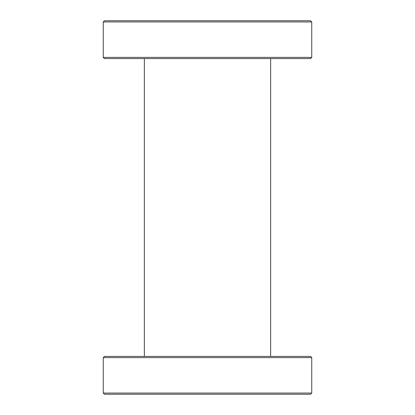 <?xml version="1.0" encoding="UTF-8"?>
<svg xmlns="http://www.w3.org/2000/svg" width="415" height="415" viewBox="0 0 415 415"><rect width="100%" height="100%" fill="white"/><g stroke="black" fill="none" stroke-linecap="round" stroke-linejoin="round"><path stroke-width="0.62" d="M311.748 57.384L310.555 58.577L104.445 58.577L103.252 57.384L311.748 57.384L311.748 21.943L103.252 21.943L103.252 57.384M103.252 21.943L104.445 20.75L310.555 20.75L311.748 21.943M103.252 357.616L104.445 356.423L310.555 356.423L311.748 357.616L103.252 357.616L103.252 393.057L311.748 393.057L311.748 357.616M311.748 393.057L310.555 394.25L104.445 394.25L103.252 393.057M270.642 58.577L270.642 356.423M144.358 58.577L144.358 356.423"/></g></svg>
